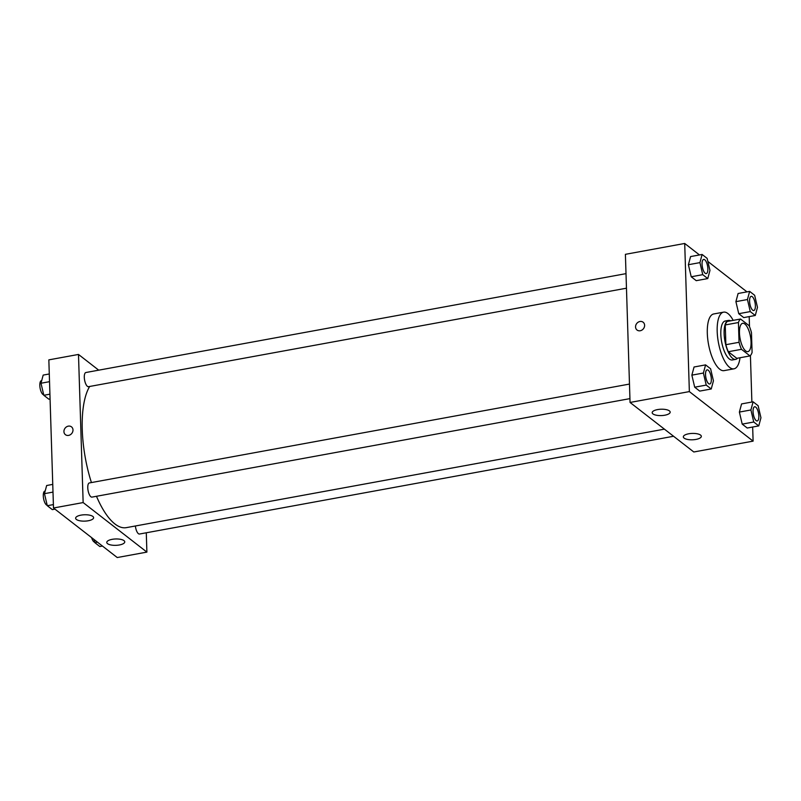 <?xml version="1.0" encoding="UTF-8"?>
<svg xmlns="http://www.w3.org/2000/svg" width="801" height="801" viewBox="0 0 801 801"><rect width="100%" height="100%" fill="white"/><g stroke="black" fill="none" stroke-linecap="round" stroke-linejoin="round"><path stroke-width="1.2" d="M751.058 341.977A14.398 5.287 -100.4 0 1 747.854 351.639A14.398 5.287 -100.4 0 1 740.064 338.423A14.398 5.287 -100.4 0 1 742.667 323.304A14.398 5.287 -100.4 0 1 751.058 341.977M749.035 325.627L740.535 319.018A19.344 7.099 -100.4 0 0 738.432 322.533L739.053 342.287A19.344 7.099 -100.4 0 0 741.486 349.316L749.986 355.924A19.344 7.099 -100.4 0 0 752.089 352.42L751.468 332.665A19.344 7.099 -100.4 0 0 749.035 325.627M741.486 349.316L728.309 351.729L736.81 358.337L749.986 355.924M728.309 351.729A19.344 7.099 -100.4 0 1 725.876 344.7L739.053 342.287M740.535 319.018L727.358 321.431A19.344 7.099 -100.4 0 0 725.255 324.946L725.876 344.7M730.672 320.831A19.805 7.269 79.6 0 0 728.52 320.41A19.805 7.269 79.6 0 0 724.384 337.401A19.805 7.269 79.6 0 0 732.665 358.397A19.805 7.269 79.6 0 0 735.648 359.369A19.805 7.269 79.6 0 0 737.521 358.207M735.648 359.369L732.354 359.969A19.805 7.269 -100.4 0 1 729.371 359.008A19.805 7.269 -100.4 0 1 721.08 338.002A19.805 7.269 -100.4 0 1 725.225 321.011L728.52 320.41M725.255 324.946L738.432 322.533M740.024 357.747A28.806 10.573 -100.4 0 1 733.976 368.82A28.806 10.573 -100.4 0 1 718.387 342.387A28.806 10.573 -100.4 0 1 723.603 312.15A28.806 10.573 -100.4 0 1 733.185 320.37M733.976 368.82L724.094 370.633A28.806 10.573 -100.4 0 1 708.505 344.2A28.806 10.573 -100.4 0 1 713.721 313.962L723.603 312.15M699.483 254.948L684.705 243.464L689.361 391.599L753.11 441.131L752.66 427.023M751.879 402.032L750.417 355.544M749.506 326.708L749.195 316.605M746.993 291.874L707.864 261.456M753.1 401.812L741.576 403.924L739.383 412.074L742.207 424.119L747.223 428.024L758.757 425.912L760.95 417.762L758.126 405.707L753.1 401.812L750.917 409.962L753.741 422.007L758.757 425.912M705.581 364.886L694.056 366.998L691.864 375.148L694.687 387.193L699.704 391.098L711.238 388.986L713.431 380.835L710.607 368.79L705.581 364.886L703.398 373.036L706.222 385.091L711.238 388.986M702.117 254.468L690.582 256.57L688.389 264.72L691.223 276.776L696.239 280.67L707.774 278.568L709.956 270.418L707.133 258.363L702.117 254.468L699.924 262.618L702.747 274.663L707.774 278.568M749.636 291.384L738.101 293.496L735.909 301.647L738.742 313.702L743.759 317.596L755.283 315.484L757.476 307.334L754.652 295.289L749.636 291.384L747.443 299.534L750.267 311.589L755.283 315.484M643.123 322.222A4.946 4.255 -52.2 0 0 639.939 321.501A4.946 4.255 127.8 0 1 643.123 322.212A4.946 4.255 127.8 0 1 643.443 328.74A4.946 4.255 127.8 0 1 637.045 330.032A4.946 4.255 127.8 0 1 635.824 325.166A4.946 4.255 127.8 0 1 639.939 321.501A4.946 4.255 -52.2 0 0 635.824 325.166A4.946 4.255 -52.2 0 0 637.045 330.032M689.361 391.599L630.057 402.452L625.401 254.328L684.705 243.464M630.057 402.452L693.806 451.984L753.11 441.131M652.945 413.907A9.001 3.184 -1.8 0 1 652.184 412.685A9.001 3.184 -1.8 0 1 661.085 409.221A9.001 3.184 -1.8 0 1 670.177 412.125A9.001 3.184 -1.8 0 1 663.078 415.459A9.001 3.184 -1.8 0 1 652.945 413.907M684.094 438.117A9.001 3.184 -1.8 0 1 683.333 436.885A9.001 3.184 -1.8 0 1 692.234 433.421A9.001 3.184 -1.8 0 1 701.326 436.325A9.001 3.184 -1.8 0 1 694.227 439.669A9.001 3.184 -1.8 0 1 684.094 438.117M664.409 429.146L126.308 527.649A75.614 27.755 -100.4 0 1 96.48 496.28M91.424 482.562A75.614 27.755 -100.4 0 1 89.662 386.472M629.936 398.628L91.965 497.111A7.199 2.643 -100.4 0 1 88.07 490.502A7.199 2.643 -100.4 0 1 89.372 482.943L629.476 384.069M673.561 436.265L139.484 534.027A7.199 2.643 -100.4 0 1 135.379 525.987M626.462 288.2L88.49 386.683A7.199 2.643 -100.4 0 1 84.596 380.075A7.199 2.643 -100.4 0 1 85.897 372.515L626.012 273.642M146.893 552.109L83.144 502.567L53.497 508.004L117.236 557.536L146.893 552.109L146.283 532.785M98.723 370.172L78.488 354.442L83.144 502.567M81.001 515.133A9.001 3.184 -1.8 0 1 93.617 517.666A9.001 3.184 -1.8 0 1 86.518 521.01A9.001 3.184 -1.8 0 1 76.385 519.459A9.001 3.184 -1.8 0 1 75.624 518.237A9.001 3.184 -1.8 0 1 81.001 515.133M119.389 544.97A9.001 3.184 -1.8 0 1 107.534 543.659A9.001 3.184 -1.8 0 1 106.773 542.437A9.001 3.184 -1.8 0 1 115.664 538.973A9.001 3.184 -1.8 0 1 124.766 541.866A9.001 3.184 -1.8 0 1 119.389 544.97M78.488 354.442L48.841 359.869L53.497 508.004M72.991 429.937A4.946 4.255 127.8 0 1 70.368 434.703A4.946 4.255 127.8 0 1 65.432 434.683A4.946 4.255 127.8 0 1 65.101 428.155A4.946 4.255 127.8 0 1 71.499 426.863A4.946 4.255 127.8 0 1 72.991 429.937M71.499 426.863A4.946 4.255 -52.2 0 0 65.101 428.155A4.946 4.255 -52.2 0 0 65.432 434.683M49.282 373.977L43.184 375.088L40.991 383.238L43.825 395.293L48.841 399.188L50.073 398.968M40.991 383.238L49.522 381.676M43.825 395.293L49.912 394.172M43.715 394.833A7.199 2.643 -100.4 0 1 40.05 387.814A7.199 2.643 -100.4 0 1 41.422 380.655L41.702 380.605M94.087 539.544L94.808 542.637L99.825 546.532L102.468 546.052M94.808 542.637L97.452 542.157M94.708 542.187A7.199 2.643 -100.4 0 1 91.594 537.611M52.756 484.395L46.658 485.516L44.466 493.666L47.289 505.711L52.305 509.616L54.949 509.126M44.466 493.666L52.996 492.104M47.289 505.711L53.387 504.6M47.189 505.261A7.199 2.643 -100.4 0 1 43.524 498.242A7.199 2.643 -100.4 0 1 44.896 491.083L45.176 491.033M753.761 310.518L753.781 310.518A7.199 2.643 -100.4 0 1 753.761 310.518A7.199 2.643 -100.4 0 1 749.866 303.909A7.199 2.643 -100.4 0 1 751.168 296.35A7.199 2.643 -100.4 0 1 751.178 296.35A7.199 2.643 -100.4 0 1 755.383 305.682A7.199 2.643 -100.4 0 1 753.781 310.518A7.199 2.643 -100.4 0 1 749.886 303.909A7.199 2.643 -100.4 0 1 751.188 296.35L751.188 296.35M738.101 293.496L735.909 301.647L747.443 299.534M735.909 301.647L738.742 313.702L750.267 311.589M738.742 313.702L743.759 317.596M706.262 273.592L706.242 273.602A7.199 2.643 -100.4 0 1 706.242 273.602A7.199 2.643 -100.4 0 1 702.347 266.993A7.199 2.643 -100.4 0 1 703.648 259.434A7.199 2.643 -100.4 0 1 703.658 259.424A7.199 2.643 -100.4 0 1 707.864 268.756A7.199 2.643 -100.4 0 1 706.262 273.592A7.199 2.643 -100.4 0 1 702.367 266.983A7.199 2.643 -100.4 0 1 703.668 259.424L703.648 259.434M690.582 256.57L688.389 264.72L699.924 262.618M688.389 264.72L691.223 276.776L702.747 274.663M691.223 276.776L696.239 280.67M757.225 420.946L757.255 420.936A7.199 2.643 -100.4 0 1 757.225 420.946A7.199 2.643 -100.4 0 1 753.33 414.337A7.199 2.643 -100.4 0 1 754.632 406.778A7.199 2.643 -100.4 0 1 754.652 406.778A7.199 2.643 -100.4 0 1 758.857 416.109A7.199 2.643 -100.4 0 1 757.255 420.936A7.199 2.643 -100.4 0 1 753.361 414.327A7.199 2.643 -100.4 0 1 754.662 406.768L754.662 406.768M741.576 403.924L739.383 412.074L750.917 409.962M739.383 412.074L742.207 424.119L753.741 422.007M742.207 424.119L747.223 428.024M709.706 384.019L709.736 384.019A7.199 2.643 -100.4 0 1 709.706 384.019A7.199 2.643 -100.4 0 1 705.811 377.411A7.199 2.643 -100.4 0 1 707.113 369.852A7.199 2.643 -100.4 0 1 707.133 369.852A7.199 2.643 -100.4 0 1 711.338 379.183A7.199 2.643 -100.4 0 1 709.736 384.019A7.199 2.643 -100.4 0 1 705.841 377.411A7.199 2.643 -100.4 0 1 707.143 369.852L707.143 369.852M694.056 366.998L691.864 375.148L703.398 373.036M691.864 375.148L694.687 387.193L706.222 385.091M694.687 387.193L699.704 391.098"/></g></svg>
